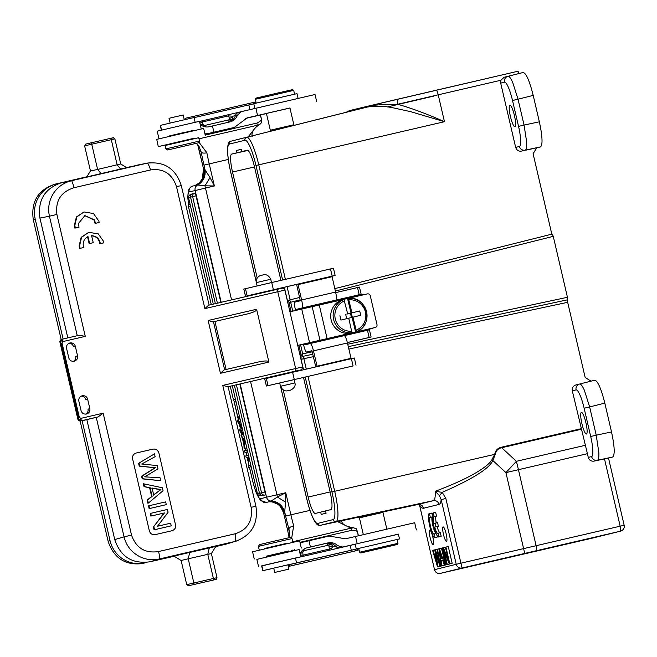 <?xml version="1.0" encoding="UTF-8"?>
<svg xmlns="http://www.w3.org/2000/svg" width="657" height="657" viewBox="0 0 657 657"><rect width="100%" height="100%" fill="white"/><g stroke="black" fill="none" stroke-linecap="round" stroke-linejoin="round"><path stroke-width="0.99" d="M284.407 513.347L283.594 512.977C281.188 507.303 279.118 504.313 277.385 504.018L272.064 501.874L268.836 501.808M269.567 501.439C276.778 502.12 281.459 505.931 283.594 512.879L284.399 512.444C282.362 505.742 277.886 501.94 270.955 501.045L268.844 501.8M271.472 500.823L270.955 501.045A4.928 4.845 -103.9 0 1 266.537 497.226L276.917 494.787A4.928 0.493 76.9 0 1 277.385 497.021L271.472 500.823C278.256 501.808 282.666 505.529 284.703 512.008L284.399 512.444M247.714 451.917L245.004 452.558L247.705 451.893M240.897 431.288L242.852 433.218L243.304 435.156L240.158 431.706L239.723 429.85L240.856 425.851L238.089 422.812L237.629 420.85L238.951 416.439L239.411 418.41L238.163 421.712L240.864 424.668L241.595 427.814L240.446 430.852L240.897 431.288L242.786 430.852L242.622 430.056M240.741 421.983L240.043 421.277L240.388 420.464M251.163 466.757L248.461 467.398L251.163 466.733M250.399 464.967L250.391 463.423M259.416 492.939L257.372 493.423A2.957 2.957 0 0 0 260.919 495.633A2.957 0.55 -103.1 0 0 261.084 495.321M191.105 194.677A2.957 0.55 -103.1 0 0 190.85 194.505A2.957 2.957 0 0 0 188.633 198.053L190.686 197.568M236.421 384.846L261.552 492.832A2.957 2.957 0 0 0 265.1 495.041A2.957 0.55 -103.1 0 0 264.968 492.027L259.507 493.333A2.957 2.957 0 0 0 263.063 495.542A2.957 0.55 -103.1 0 0 263.243 494.869M193.232 194.061A2.957 0.55 -103.1 0 0 192.797 193.585A2.957 2.957 0 0 0 190.579 197.133L192.632 196.648M196.041 195.827L192.624 196.624A2.957 2.957 0 0 1 194.833 193.076A2.957 0.55 -103.1 0 1 196.041 195.827L220.834 302.384M239.838 384.058L264.968 492.027M244.133 436.552L242.844 434.704L240.955 435.139L242.474 438.621L243.895 444.707L244.125 448.764L246.014 448.32L246.318 445.939M210.043 177.62L204.959 185.816L214.371 185.972L210.043 177.62L204.458 168.923C205.575 175.879 203.235 181.266 197.429 185.085L192.706 186.062A4.928 4.845 76.1 0 0 189.167 191.943A19.718 3.663 76.9 0 0 188.74 205.23M204.458 168.923L203.522 168.874L202.29 178.918L199.235 182.958L195.104 185.463M196.016 185.381C202.192 181.595 204.705 176.109 203.555 168.931L204.081 168.176M203.514 168.849L199.4 151.151L201.231 152.153A34.501 3.425 -103.1 0 0 203.982 165.121L204.918 169.161C205.945 175.895 203.637 181.192 197.987 185.044L204.959 185.816L231.568 299.896M203.555 168.931L197.585 144.326M293.835 565.225L351.782 551.757M351.848 551.74L359.026 549.86M358.361 535.775L357.761 532.909L358.196 535.816M337.632 521.642L351.043 528.195L353.63 527.809L356.455 528.836L357.761 532.909M299.97 542.345L351.684 530.322C355.174 530.158 357.162 530.848 357.638 532.392M351.684 530.322L351.043 528.195L292.751 541.746M286.436 552.02L286.526 552.43M355.191 544.242L295.453 558.122M329.288 550.27A4.928 0.493 -103.1 0 0 329.329 549.071C332.237 547.749 329.978 549.441 333.058 546.846L335.62 546.23A4.928 4.903 75.4 0 0 340.318 547.667L305.825 555.732M337.731 545.68C335.177 543.134 331.916 542.206 327.966 542.904L326.233 543.355A9.855 9.806 75.4 0 1 335.62 546.23L337.731 545.68L342.683 547.051L398.405 534.207M261.667 565.94L296.89 557.703M294.936 558.22L295.978 557.998M296.545 562.803L295.428 558.007L266.832 564.626L261.658 565.874L262.775 570.678L287.881 564.864M398.38 534.133L355.174 544.168L356.291 548.973L399.497 538.912L356.291 548.973M287.889 564.913L358.706 548.48M398.38 534.116L399.497 538.912M386.842 529.123L382.949 512.403L372.355 514.833L359.428 517.872L363.321 534.609M382.046 511.885L360.217 516.673L359.428 517.872M367.723 514.916L365.653 515.425M307.977 376.404L334.709 491.28L495.329 454.217C496.01 450.62 498.146 448.452 501.718 447.729A4.928 0.829 -103.1 0 1 501.578 447.171C497.76 448.074 495.493 450.39 494.778 454.102L491.822 459.941C489.473 463.719 483.897 468.17 475.093 473.278C465.55 478.83 452.271 484.841 435.263 491.313L439.426 495.624L442.227 492.348L445.857 498.491L441.167 499.599L439.426 495.624M348.851 349.064L567.673 302.31L585.157 377.455L591.004 381.159L575.844 384.961C573.085 385.938 571.902 387.901 572.304 390.841L587.407 453.683L505.923 472.613L516.394 461.304L501.718 447.729L581.256 429.259M567.673 302.31L567.443 297.293L553.26 236.339L552.258 234.048L551.814 234.163L533.098 153.738L536.712 147.841L540.497 146.905C542.863 144.827 542.485 136.459 539.348 121.808L533.205 95.396C529.55 80.877 526.208 73.239 523.177 72.5L519.276 73.461L517.954 71.252L357.08 108.742M417.704 504.535A31.38 5.823 -103.1 0 0 417.737 504.535L382.423 512.074L417.77 504.527A4.928 4.845 -103.9 0 1 423.527 508.247A36.307 6.742 -103.1 0 1 419.536 504.946L434.515 569.668L419.421 504.576M432.823 537.089A7.391 1.371 -103.1 0 0 429.818 530.215A7.391 1.371 -103.1 0 0 430.154 537.746A7.391 1.371 -103.1 0 0 433.16 544.62A7.391 1.371 -103.1 0 0 432.823 537.089M446.144 533.796A7.391 1.371 -103.1 0 0 443.138 526.922A7.391 1.371 -103.1 0 0 443.483 534.453A7.391 1.371 -103.1 0 0 446.489 541.327A7.391 1.371 -103.1 0 0 446.144 533.796M449.158 564.092L447.286 564.519L444.214 551.313L449.306 564.026L449.831 563.895L445.922 547.092L445.438 547.215L448.501 560.405L443.418 547.708L442.892 547.839L446.801 564.642L449.158 564.092M449.306 564.026L452.188 563.345L448.279 546.542L445.922 547.092M442.892 547.848L441.488 548.184L445.397 564.987L448.263 564.297M441.496 548.209L438.876 548.825L441.307 565.989L444.206 565.307L444.091 564.544M444.904 565.102L447.261 564.552L444.904 565.102L439.426 548.694M434.77 549.86L432.593 550.369L437.521 566.917L442.752 565.652M438.876 548.841L437.546 549.153L440.395 566.211L439.903 566.334L442.752 565.669M441.176 536.309L438.819 536.859A12.319 2.291 76.9 0 1 438.605 536.974L440.97 536.424A12.319 2.291 -103.1 0 0 441.176 536.309L440.346 532.687L437.981 533.238A8.607 1.601 -103.1 0 1 437.784 533.377A8.607 1.601 -103.1 0 1 434.712 527.078L438.383 526.282L437.546 522.652L436.232 522.898A8.607 1.601 76.9 0 1 436.026 516.221M436.232 522.898L433.875 523.448A8.607 1.601 -103.1 0 1 433.883 516.607A8.607 1.601 -103.1 0 1 434.162 516.657L436.519 516.106L435.673 512.444A12.319 2.291 -103.1 0 0 435.394 512.419L433.037 512.969A12.319 2.291 76.9 0 1 433.316 512.994L435.673 512.444M439.894 532.794A8.607 1.601 76.9 0 1 437.086 526.586M437.357 537.015L435 537.566A12.319 2.291 76.9 0 1 434.786 537.672L437.143 537.13A12.319 2.291 -103.1 0 0 437.357 537.015L436.987 535.389M435 537.566L434.162 533.936L436.076 533.492A8.607 1.601 76.9 0 1 432.799 525.444A8.607 1.601 76.9 0 1 432.199 516.928M432.281 515.006L431.854 513.142A12.319 2.291 -103.1 0 0 431.575 513.125L429.21 513.667A12.319 2.291 76.9 0 1 429.489 513.692L431.854 513.142M623.477 529.008A4.928 4.845 -103.9 0 1 620.463 531.184A4.928 0.829 -103.1 0 0 620.159 526.183L624.15 525.263L608.513 458.052L612.661 457.034C615.034 454.948 614.648 446.588 611.519 431.936L604.818 403.127C601.155 388.599 597.821 380.97 594.79 380.222L591.004 381.159M584.303 390.143C582.381 385.864 580.821 383.819 579.622 384.025L594.79 380.222M604.818 403.127L589.649 406.929L584.369 390.299A24.646 4.156 75.9 0 0 584.295 390.135M612.661 457.034L597.369 460.302C598.543 459.908 599.036 457.313 598.839 452.509L596.228 435.205L590.7 436.494A19.71 3.663 76.9 0 1 591.62 456.574L588.27 457.403L587.407 453.683M608.423 458.077L594.035 461.124C591.128 461.46 589.206 460.22 588.27 457.403M593.402 537.878A4.928 4.928 0 0 0 593.468 537.861A4.928 4.845 76.1 0 1 593.402 537.878L509.914 557.259L593.402 537.878A4.928 1.002 -103.1 0 0 593.402 537.878L620.471 531.184L536.432 550.706A4.928 0.829 76.9 0 0 536.12 545.704L620.159 526.183L604.497 458.89M536.432 550.706L462.06 568.009A4.928 4.845 -103.9 0 1 456.229 564.297L460.918 563.197L462.06 568.009L440.428 573.356A4.928 1.823 77 0 1 440.42 573.356L498.688 559.863A4.928 1.823 -103 0 0 498.696 559.863L440.428 573.356A4.928 4.845 76.1 0 1 434.597 569.652L456.229 564.297L441.167 499.599A36.307 6.742 -103.1 0 1 439.073 504.404L423.527 508.247M419.79 504.527L417.737 504.535A31.38 5.823 -103.1 0 0 417.77 504.527L433.316 500.683A31.38 5.823 -103.1 0 0 435.263 491.313L442.227 492.348C472.621 479.027 489.49 468.408 492.816 460.491L505.923 472.613L523.613 548.611L536.12 545.704L518.439 469.706A73.937 12.458 76.9 0 0 517.429 465.493A73.937 12.458 76.9 0 0 516.394 461.304L585.354 445.29M495.329 454.217L492.816 460.491L491.822 459.941M581.913 423.724A11.087 2.061 -103.1 0 0 586.422 434.031A11.087 2.061 -103.1 0 0 585.913 422.73A11.087 2.061 -103.1 0 0 581.404 412.424A11.087 2.061 -103.1 0 0 581.913 423.724M540.555 549.802L482.238 563.509L540.555 549.802M303.493 377.447L330.06 491.633A17.649 3.277 -103.1 0 1 330.882 509.602L315.335 513.446A17.649 3.277 -103.1 0 0 315.335 513.446A17.649 3.277 -103.1 0 1 308.158 497.045L283.257 390.069M257.183 277.993L232.521 172.044A17.649 3.277 -103.1 0 1 231.707 154.066L248.001 150.437M287.084 286.633L290.156 299.83L289.195 300.077L287.733 301.933L288.62 301.719L289.014 302.631L291.084 311.517M312.839 354.23L302.803 356.373L303.846 358.681L301.087 359.33L301.078 355.256L302.803 356.373L302.688 353.86L312.28 351.815M280.909 280.399L254.431 166.623A17.649 3.277 -103.1 0 0 247.262 150.223A17.649 3.277 -103.1 0 0 247.254 150.223L241.924 151.537L241.39 149.262L236.504 150.469L237.037 152.752L231.707 154.066M320.665 512.132L321.199 514.415L326.086 513.207L325.552 510.924M301.801 370.17L301.662 369.571M282.732 288.218L282.6 287.667M370.893 328.779L368.659 329.297M295.609 310.465L294.903 307.443A7.884 1.462 76.9 0 1 295.067 302.097L300.315 300.799L296.718 284.933A7.884 1.462 76.9 0 1 296.594 284.424M303.435 344.087L304.191 347.331A7.884 1.462 76.9 0 0 306.688 352.021L311.993 350.789L306.688 352.021L311.927 350.723L315.705 366.549A7.884 1.462 76.9 0 0 315.795 366.926M297.744 345.401L373.168 327.983A4.928 4.845 -103.9 0 1 371.747 328.566L368.922 329.223A2.464 2.423 76.1 0 0 367.945 329.707L367.025 330.381M304.684 343.8L304.815 344.367L367.945 329.707L366.77 330.438M368.487 337.673L347.339 342.584L368.487 337.673A7.884 1.462 -103.1 0 0 368.495 337.673L371.106 337.025L369.431 329.822L344.367 335.637M304.815 344.367L305.012 344.818L310.252 343.529A7.884 1.462 76.9 0 1 310.26 343.521A7.884 1.462 76.9 0 1 313.463 350.854L317.175 366.606M318.826 373.882A7.884 1.462 76.9 0 0 318.908 373.874A7.884 1.462 76.9 0 0 318.916 373.874L294.106 379.623M273.213 289.852L298.631 283.955L298.048 284.604L301.62 299.97A7.884 1.462 76.9 0 1 301.99 308.002L296.742 309.299L296.857 310.178M273.304 290.246L273.205 289.819L247.139 295.872L335.136 275.439L331.99 276.219L335.587 292.078A7.884 1.462 -103.1 0 1 335.957 300.109L361.12 294.311L358.55 294.944L359.905 295.141A2.464 2.423 76.1 0 0 360.989 295.141L363.814 294.484A4.928 4.845 -103.9 0 1 365.308 294.377M358.131 294.344L359.905 295.141L296.767 309.8M373.168 327.983L374.285 327.728A2.464 2.423 76.1 0 0 374.35 327.712M297.744 345.385L375.18 327.506A2.464 2.423 -103.9 0 0 375.213 327.498L374.318 327.72M375.213 327.498A2.464 2.423 -103.9 0 0 376.978 324.558L370.277 295.757A2.464 2.423 -103.9 0 0 367.353 293.901L346.453 298.754M343.652 299.403L289.926 311.779M222.764 385.413L251.13 507.344L255.918 506.251L228.102 386.718L222.764 385.413A440.732 1.142 -13.1 0 1 295.642 368.544A2.464 1.248 77 0 1 294.985 371.23L300.684 369.94A2.464 2.414 -103.9 0 1 300.684 369.94L298.048 370.589A2.464 2.414 76.1 0 0 298.081 370.581M292.414 372.347L292.308 371.911L266.611 377.841A2.464 0.476 -103.1 0 0 266.611 377.841L274.224 376.091M150.461 169.974C163.355 168.085 172.035 173.653 176.511 186.662L204.885 308.601L208.589 305.218L275.997 289.622A438.268 1.133 166.9 0 0 208.589 305.218M79.201 335.259L62.382 339.168A438.268 1.133 166.9 0 1 79.193 335.259L85.279 336.368L56.904 214.437C55.27 200.796 60.937 191.901 73.921 187.746A440.732 1.142 -13.1 0 1 110.13 179.336A440.732 1.142 -13.1 0 1 150.502 169.966M62.037 343.028L62.957 341.558L62.382 339.168L60.584 342.116L61.093 343.25L62.037 343.028L79.357 417.458L80.827 418.369A440.732 1.142 -13.1 0 1 103.157 413.179L98.189 416.875L86.839 419.642L114.745 539.578C120.486 556.701 132.139 564.108 149.706 561.825L174.171 556.257M159.511 558.959A7.391 0.813 76.9 0 0 159.495 556.224A7.391 0.813 76.9 0 0 158.854 552.668A7.391 0.813 76.9 0 0 158.6 551.552C145.14 553.564 136.122 548.086 131.531 535.11L103.157 413.179M251.13 507.344C252.888 520.968 247.558 529.78 235.132 533.788A440.732 1.142 166.9 0 0 194.792 543.142A440.732 1.142 166.9 0 0 158.542 551.56M68.788 357.917C69.634 360.463 71.432 361.564 74.184 361.21C76.795 360.332 77.92 358.55 77.559 355.872L75.325 346.272C74.479 343.718 72.689 342.617 69.938 342.97C67.326 343.866 66.193 345.648 66.554 348.317L68.788 357.917M259.252 361.793C265.346 360.611 268.557 360.709 268.902 362.081L256.616 309.275C256.912 310.654 254.07 312.157 248.083 313.783L212.967 321.914L208.146 320.493L220.44 373.299L224.136 369.924L259.252 361.793A438.268 1.133 166.9 0 0 224.136 369.924M81.082 410.724C81.92 413.269 83.718 414.37 86.478 414.025C89.081 413.138 90.206 411.356 89.853 408.679L87.619 399.078C86.773 396.524 84.975 395.424 82.232 395.777C79.612 396.672 78.487 398.454 78.848 401.123L81.082 410.724M136.229 453.018L136.295 453.002A440.732 1.142 -13.1 0 1 152.982 449.117C155.939 448.731 157.894 449.963 158.846 452.821L175.509 524.853L158.846 452.821M175.608 524.828C176.01 527.809 174.795 529.78 171.978 530.733L172.027 530.716M171.978 530.733A440.732 1.142 166.9 0 0 155.282 534.609C152.301 535.003 150.33 533.771 149.369 530.922L132.615 458.914C132.213 455.942 133.437 453.971 136.295 453.002L136.18 453.026M94.419 219.832L84.909 215.603L78.438 223.47L78.996 227.15L78.528 227.265A440.732 1.142 166.9 0 0 74.873 228.11L75.341 227.995L74.832 225.458L76.828 216.909L83.989 211.956L93.491 213.509L98.903 221.163L99.141 222.468L98.673 222.583A440.732 1.142 166.9 0 0 95.06 223.421L93.951 219.947L94.419 219.832L95.528 223.306L95.06 223.421M84.769 215.644L93.951 219.947M83.989 211.956L76.376 216.991L74.364 225.573L74.873 228.11M92.768 242.803A440.732 1.142 166.9 0 0 89.147 243.648L89.615 243.533A443.196 1.15 -13.1 0 1 93.237 242.688L92.768 242.803M87.553 236.791L89.147 243.648M79.628 248.469L80.097 248.354A443.196 1.15 -13.1 0 1 83.751 247.5L83.283 247.615A440.732 1.142 166.9 0 0 79.628 248.469L79.119 245.923L81.139 237.341L88.744 232.307M80.097 248.354L79.587 245.808L81.583 237.259L88.752 232.315L98.254 233.867L103.666 241.513L103.896 242.827L103.428 242.934A440.732 1.142 166.9 0 0 99.823 243.772L99.609 242.507L100.078 242.392L100.291 243.657L99.823 243.772M91.151 235.822C95.561 236.044 98.386 238.269 99.609 242.507M209.107 305.103L181.291 185.57L176.511 186.662M146.749 163.256L150.231 162.681M150.445 169.982A7.391 2.127 -103.1 0 0 150.157 168.874A7.391 2.127 -103.1 0 0 148.876 165.465A7.391 2.127 -103.1 0 0 146.725 163.256L146.708 163.265A433.316 2.587 167 0 1 71.49 180.732L56.781 183.829C49.053 185.75 43.05 190.103 38.763 196.903C34.673 203.842 33.499 211.291 35.24 219.249L63.105 339.004M73.921 187.746C72.894 183.434 72.089 181.102 71.498 180.732L67.679 181.89C61.265 184.395 56.288 188.616 52.749 194.546C48.889 201.313 47.78 208.524 49.439 216.194L56.904 214.437M89.853 408.679L87.997 409.139A4.435 4.353 -103.9 0 1 85.64 414.14M81.32 396.097A4.435 4.353 -103.9 0 1 85.755 399.538L87.619 399.078M77.559 355.872L75.703 356.332A4.435 4.353 -103.9 0 1 73.346 361.325M69.034 343.283A4.435 4.353 -103.9 0 1 73.469 346.732L75.325 346.272M61.183 339.554L33.269 219.619C30.863 201.724 38.04 189.922 54.818 184.223L86.806 176.799M101.129 173.67L97.614 169.432L90.477 171.009L86.708 176.947L126.399 167.683M126.522 167.576L146.708 163.265M147.603 163.067L135.835 165.416M215.693 546.616L226.008 544.152M80.187 421.219L108.183 541.532C114.031 558.466 125.659 565.784 143.07 563.476M112.996 137.789L90.691 142.939A1.478 0.739 77 0 1 91.742 144.203L97.614 169.432L120.576 163.971M90.477 171.009L84.622 145.87L85.78 144.08L90.682 142.939A1.478 0.739 77 0 1 90.691 142.939L85.763 144.088M82.1 420.62L110.031 540.645C111.977 548.538 116.322 554.697 123.056 559.115C129.897 563.336 137.214 564.601 145 562.918M82.872 420.439A1.478 1.454 76.1 0 0 83.464 420.431L86.839 419.642M81.222 420.069L80.827 418.369L80.088 420.143L81.222 420.069L81.378 420.784L80.803 420.923A2.464 2.464 0 0 1 77.838 419.084L77.887 419.067A2.464 2.414 76.1 0 0 80.803 420.923L92.103 418.295L83.464 420.431M98.189 416.875A438.268 1.133 -13.1 0 0 81.378 420.784A2.464 2.414 -103.9 0 1 78.462 418.928L78.413 417.68L79.357 417.458M78.618 419.38L80.088 420.143M60.526 341.64L61.512 340.301L62.957 341.558A440.732 1.142 166.9 0 1 85.279 336.368M149.706 561.825L159.503 558.959L155.906 559.567C150.19 560.134 144.729 559.123 139.539 556.545C131.482 552.307 126.316 545.745 124.058 536.859L131.531 535.11M235.132 533.788C235.986 538.132 235.855 540.703 234.746 541.491A7.391 2.127 77 0 1 234.721 541.508L224.086 544.669M237.842 540.58L234.721 541.499A433.324 4.829 -13.2 0 0 159.503 558.959M215.578 546.501L173.891 556.085L181.11 560.487L186.736 584.656L213.402 578.472L207.784 554.336L188.222 558.787L193.848 582.989A1.478 0.739 77 0 1 193.462 584.599L213.73 579.959A1.478 1.454 76.1 0 0 213.747 579.959A1.478 1.454 76.1 0 0 213.771 579.95M193.462 584.599L213.73 579.959A1.478 1.478 0 0 0 213.747 579.959L188.559 585.748L186.736 584.656M181.11 560.487L188.222 558.787L189.758 552.258M209.328 547.807L207.784 554.336L211.258 553.646M67.819 337.903L39.937 218.099C37.539 200.213 44.725 188.428 61.495 182.736M171.888 530.757C174.705 529.797 175.912 527.826 175.509 524.853M158.756 452.837C157.795 449.996 155.84 448.756 152.892 449.142A440.239 1.142 166.9 0 0 136.196 453.018M142.208 478.854L160.234 480.678L142.676 478.739L142.06 476.087L141.592 476.202L142.208 478.854L142.676 478.739M160.694 480.563L160.053 477.795L144.704 476.834L157.984 468.901L157.212 465.583L141.723 464.023L155.134 456.648L154.477 453.831L138.602 463.341L139.251 466.142L155.101 467.751L141.592 476.202M147.152 500.084L147.874 503.213L148.342 503.098L147.611 499.969L147.152 500.084L151.652 496.478L149.632 487.79L144.031 486.673L143.349 483.757L162.369 487.749L163.059 490.713L148.342 503.098M165.835 504.757A440.239 1.142 166.9 0 0 149.139 508.633L148.498 505.874L148.967 505.759A442.703 1.15 166.9 0 1 165.654 501.882L166.295 504.642L165.835 504.757M170.771 525.953A440.239 1.142 166.9 0 0 154.075 529.829L153.418 527.013L164.004 513.035A440.239 1.142 166.9 0 0 150.872 516.09L150.264 513.454L150.724 513.339A442.703 1.15 166.9 0 1 167.42 509.454L168.077 512.279L157.524 526.241A442.703 1.15 166.9 0 1 170.615 523.202L171.231 525.838L170.771 525.953M154.477 453.831L138.602 463.341M139.251 466.142L139.719 466.027L139.062 463.226M139.719 466.027L155.101 467.751M155.569 467.636L142.06 476.087M143.817 483.642L144.499 486.558L144.031 486.673M144.499 486.558L149.632 487.79M150.1 487.675L152.12 496.363L151.652 496.478M152.12 496.363L147.611 499.969M157.844 491.847L160.949 489.572L152.079 488.044L153.722 495.091L160.48 489.687L151.619 488.159M160.949 489.572L160.48 489.687M153.253 495.206L157.376 491.962M148.967 505.759L149.607 508.518L149.139 508.633M149.607 508.518A442.703 1.15 -13.1 0 1 166.295 504.642M150.724 513.339L151.34 515.975L150.872 516.09M151.34 515.975A442.703 1.15 -13.1 0 1 164.472 512.92L164.004 513.035M164.472 512.92L153.418 527.013M153.886 526.898L154.543 529.714L154.075 529.829M154.543 529.714A442.703 1.15 -13.1 0 1 171.231 525.838M95.528 223.306A443.196 1.15 -13.1 0 1 99.141 222.468M75.341 227.995A443.196 1.15 -13.1 0 1 78.996 227.15M100.078 242.392C98.87 238.187 96.045 235.962 91.61 235.707L93.237 242.688M89.615 243.533L87.997 236.561C84.203 238.688 82.667 241.924 83.365 246.268L83.751 247.5M100.291 243.657A443.196 1.15 -13.1 0 1 103.896 242.827M279.693 382.941L280.482 386.3L294.878 382.949L294.098 379.59L266.389 386.053L352.875 365.99A7.884 1.462 -103.1 0 0 352.883 365.99L318.916 373.874M351.15 358.738L347.43 342.97A7.884 1.462 -103.1 0 0 344.227 335.637A7.884 1.462 -103.1 0 0 344.219 335.637L310.26 343.521L344.227 335.637M356.028 365.21L354.353 358.008L292.603 372.297L264.714 378.851L266.43 386.045M347.331 342.543L371.106 337.025M335.136 275.439L333.46 268.237L271.711 282.526L243.821 289.08L245.537 296.274M359.445 287.109L335.711 292.611M351.585 332.984A17.254 16.951 76.1 0 0 351.815 332.927L353.597 332.491A17.254 16.951 -103.9 0 1 351.355 332.885L351.98 332.729A17.254 16.951 -103.9 0 1 343.94 299.469L347.701 313.874L346.814 314.095L351.052 313.077L347.553 298.598A17.254 16.951 -103.9 0 0 345.311 298.992L343.537 299.436A17.254 16.951 76.1 0 0 331.202 320.164A17.254 16.951 76.1 0 0 351.585 332.984M353.597 332.491A17.254 16.951 -103.9 0 0 355.593 331.859L356.217 331.703L356.127 330.192L352.981 317.167L360.75 315.286L359.708 310.975L347.701 313.874M355.593 331.859L352.095 317.388L348.744 318.193L351.98 332.729M345.311 298.992A17.254 16.951 -103.9 0 0 343.315 299.625L343.94 299.469M351.052 313.077L351.938 312.855L348.793 299.83L348.177 298.442L347.553 298.598M351.938 312.855L359.708 310.975M352.095 317.388L352.981 317.167M348.744 318.185L340.975 320.066L339.932 315.754M345.664 314.375L346.707 318.678M350.427 313.233L351.462 317.536M351.314 313.011L352.357 317.323M289.014 302.631L290.673 302.245L289.671 299.953L299.625 297.457L290.156 299.83M519.276 73.461L504.141 77.263L500.872 80.261L500.7 83.119L515.655 147.39C516.591 150.207 518.513 151.447 521.42 151.11L536.712 147.841M552.258 234.048L334.791 288.628L551.814 234.163M351.429 110.959L366.976 107.116C375.196 105.728 383.754 105.933 392.631 107.723L410.682 111.665L444.469 121.701C427.428 114.121 411.824 108.315 397.657 104.266C382.317 104.348 372.486 105.087 368.15 106.483L352.949 110.236M351.142 111.033L348.736 111.641M274.199 130.406L293.277 125.586M275.948 129.93L278.699 129.248M533.205 95.396L518.036 99.207L512.756 82.568A24.646 4.156 75.9 0 0 512.698 82.429A24.646 4.156 -104.1 0 0 512.534 82.068L511.984 80.901C510.366 77.641 509.044 76.105 508.009 76.302A4.928 4.845 76.1 0 0 504.494 82.182A19.71 3.663 76.9 0 1 512.517 100.496L518.537 126.374A19.71 3.663 76.9 0 1 519.449 146.454L515.655 147.39M540.497 146.905L525.198 150.174C526.38 149.78 526.865 147.184 526.676 142.38A24.646 4.147 77.9 0 0 526.668 142.265A24.646 4.147 -102.1 0 0 526.643 141.855L524.056 125.076L518.537 126.374M510.415 116.478A11.087 2.061 -103.1 0 0 514.924 126.785A11.087 2.061 -103.1 0 0 514.415 115.484A11.087 2.061 -103.1 0 0 509.906 105.177A11.087 2.061 -103.1 0 0 510.415 116.478M271.505 130.948L270.38 130.201L293.843 124.74L293.326 125.577M289.942 107.978L265.724 113.571L266.413 113.423L270.323 130.217M266.446 113.571L245.463 118.474M191.696 130.973L190.867 131.162M204.894 133.757A9.855 9.806 -104.6 0 0 208.113 133.552L234.286 127.45L247.254 117.841L289.959 108.052M169.35 136.081L192.558 130.587A9.855 9.806 75.4 0 1 195.301 130.349M191.113 131.318L185.011 132.262L169.514 135.892L169.136 136.434M184.97 119.607L185.249 118.309L185.644 119.451M260.254 115.024L261.346 118.58C261.601 120.174 260.123 121.668 256.912 123.073L205.198 135.087M201.149 128.534L199.473 121.331L185.594 124.51L157.22 131.162L158.895 138.364M316.707 101.712L315.032 94.509L241.357 111.633L237.522 115.057C236.118 118.687 233.613 120.962 229.991 121.882L209.14 126.735A9.855 9.806 75.4 0 1 200.155 124.263M205.198 120.141L238.852 112.281A4.928 4.903 75.4 0 0 238.861 112.273A4.928 4.903 75.4 0 0 235.411 115.607L232.849 116.223A4.928 3.761 -19.9 0 1 229.424 118.367L228.529 115.895L232.849 116.223L232.471 118.999L228.923 122.128M253.791 103.773L194.061 117.652M199.465 121.471L201.691 120.954A4.928 0.493 76.9 0 1 202.257 122.005L199.917 123.245M205.74 126.916L204.081 125.602L229.392 119.722L228.086 122.374M229.424 118.367L229.392 119.722L232.471 118.999M202.939 126.136L204.081 125.602L203.153 124.477A4.928 3.761 160.1 0 1 200.352 124.444M238.655 112.331L241.357 111.633M190.744 131.088L192.764 130.94L190.744 131.088M208.113 133.552L206.372 134.003A9.855 0.977 76.9 0 1 206.364 134.003L234.023 127.515M195.145 122.301L194.029 117.537L178.885 121.019L160.259 125.405L161.367 130.168M298.081 98.378L296.98 93.647L277.509 98.123L253.774 103.699L254.883 108.454M184.305 119.763L183.196 115L177.833 116.223L169.03 118.293L170.138 123.056M255.286 99.306L256.016 98.115L276.063 93.401L292.505 89.631L293.687 90.362L255.376 99.273L256.173 103.116M185.249 118.309L253.561 102.426L253.98 103.65M198.693 145.599L201.231 152.153A4.928 1.872 169.3 0 0 206.873 152.777A29.573 2.94 -103.1 0 0 209.23 163.889L214.371 185.972L189.167 191.943M198.866 142.093L206.873 152.777M198.981 138.824L257.281 125.273L256.912 123.073M261.346 118.58L261.856 122.317L259.794 124.46L257.281 125.273L248.174 136.878M261.231 118.079L260.435 114.983M256.033 102.508L253.561 102.426M250.572 381.569L276.917 494.787L285.754 492.734L277.385 497.021L285.557 502.145L285.754 492.734L290.895 514.817L309.989 510.382M285.639 516.049A34.501 3.425 -103.1 0 0 288.899 528.885C289.285 527.587 290.887 526.561 293.687 525.814A29.573 2.94 -103.1 0 1 290.895 514.817L285.639 516.049L284.703 512.008L285.557 502.145M293.687 525.814L291.642 538.338M289.08 537.459L287.733 530.667L288.899 528.885L289.671 533.706M285.516 552.233L285.606 552.644M288.497 564.839L289.482 566.211L357.794 550.336L357.597 548.792M289.277 564.659L289.482 566.211L351.815 551.749M416.357 529.936L414.682 522.734L345.5 538.797L329.1 536.055L303.181 542.091A9.855 9.806 -104.6 0 0 300.2 543.331M300.799 556.758L299.124 549.556L285.245 552.726L256.871 559.386L258.546 566.589M300.142 553.941A9.855 9.806 75.4 0 1 307.115 547.757L327.966 542.904M300.413 555.108L303.058 555.181L302.762 552.545L304.232 548.932M326.233 543.355L328.41 545.236L331.489 544.513L326.061 543.396L306.244 548.004M303.033 556.372A4.928 0.493 76.9 0 0 303.058 555.181L329.329 549.071L329.042 546.435L328.41 545.236L301.703 551.157M291.856 551.198A9.855 9.806 75.4 0 0 294.492 549.663M329.042 546.435A4.928 3.745 173.6 0 1 333.058 546.846L331.489 544.513M292.406 550.155L289.901 551.65L292.431 550.147M285.064 552.767L284.966 552.34L267.325 556.446L284.974 552.365M288.571 569.208L274.716 572.444L288.571 569.208M288.875 569.143L287.988 564.798L273.706 568.124M358.714 548.529L287.906 564.971M273.731 568.231L262.775 570.678M360.767 552.989L397.255 544.497L360.767 552.989L359.584 552.25L397.986 543.314L397.099 539.471M288.809 550.952L266.307 556.175L267.325 556.446M266.799 556.118L288.776 551.009M301.3 548.037L299.625 540.834L277.254 545.975L252.575 551.781L254.251 558.984M287.61 543.577L287.511 543.15L272.647 546.575L264.467 548.513L264.566 548.94M264.475 548.546L287.511 543.183M258.398 546.378L259.507 544.604L270.413 542.025L290.23 537.451L292.004 538.559L258.398 546.378L259.187 549.737M221.179 302.302L195.145 190.456A4.928 4.845 -103.9 0 1 197.429 185.085L197.987 185.044M205.337 135.654L203.654 128.452L156.727 139.366L158.288 146.601L193.347 138.504M170.303 143.867L158.288 146.601M193.437 138.898L193.33 138.446L175.887 142.479L170.286 143.809L170.393 144.261M199.506 141.058L198.726 137.699L165.121 145.517L165.901 148.884L199.506 141.058L198.398 142.84L167.675 149.985L198.398 142.84M241.406 149.328L236.504 150.469M241.924 151.537L247.681 150.256M247.845 150.338L237.037 152.752M433.973 96.045L387.4 106.943M445.438 547.24L443.418 547.708M452.188 563.345L449.831 563.895M446.801 564.642L447.286 564.519M448.271 564.314L445.906 564.856L441.997 548.053M445.397 564.987L445.906 564.856M444.321 565.25L442.695 560.281L441.085 560.684L442.695 560.281M444.206 565.307L441.849 565.858L441.085 560.684M441.307 565.989L441.849 565.858M439.689 551.1L440.814 558.82L442.112 558.499L439.689 551.1M433.119 550.238L436.264 561.119A53.619 9.954 76.9 0 1 437.225 564.511A154.206 28.629 76.9 0 1 436.683 561.374L434.77 549.835L435.386 549.687L437.915 558.056A39.699 7.367 76.9 0 1 439.599 563.928A72.13 13.395 76.9 0 1 438.942 560.232A1647.181 305.801 -103.1 0 0 437.028 549.277L435.386 549.687M437.546 549.153L437.028 549.277M439.903 566.334A5074.241 942.023 76.9 0 1 435.542 551.814A33.663 6.25 76.9 0 1 435.887 553.802L438.047 566.794L440.404 566.244M437.521 566.917L438.047 566.794M437.546 522.652L433.875 523.448M436.018 526.832L435.18 523.194M438.819 536.859L437.981 533.238M438.605 536.974A12.319 2.291 76.9 0 1 433.571 525.395A12.319 2.291 76.9 0 1 433.037 512.969M434.162 516.657L433.316 512.994M434.786 537.672A12.319 2.291 76.9 0 1 429.752 526.101A12.319 2.291 76.9 0 1 429.21 513.667M429.489 513.692L430.335 517.363L432.273 516.911M430.335 517.363A8.607 1.601 -103.1 0 0 430.064 517.314A8.607 1.601 -103.1 0 0 430.442 525.994A8.607 1.601 -103.1 0 0 433.957 534.075A8.607 1.601 -103.1 0 0 434.162 533.936M247.254 449.971L244.56 450.628L245.004 452.558M247.229 452.008L246.777 450.078M239.427 416.333L238.951 416.439M239.411 418.41L239.887 418.304M240.043 421.277L238.163 421.712M241.341 424.553L240.864 424.668M241.595 427.814L242.08 427.699M242.334 430.417L240.446 430.852M243.336 433.103L242.852 433.218M243.78 435.041L243.304 435.156M247.968 457.371L246.219 457.773L247.968 457.346L248.461 467.398M248.494 455.268L245.792 455.925L246.219 457.773M248.954 457.247L248.477 457.354L248.018 455.383M250.728 464.893L248.51 465.435L248.477 457.354M250.678 466.848L250.251 465M244.954 440.075L244.478 440.182L240.955 435.139M245.439 442.145L244.962 442.26L244.478 440.182M244.125 448.764L244.962 442.26M243.87 440.551L242.844 439.114L243.993 444.05L244.478 441.233L243.87 440.551M283.594 512.879L287.733 530.667L283.594 512.977M240.183 383.975L266.537 497.226L260.558 498.704A4.928 4.845 76.1 0 0 266.389 502.408L268.729 501.833M260.558 498.704A19.718 3.663 76.9 0 1 252.534 480.382L249.455 467.168M234.073 401.049L238.22 418.879M239.501 424.373L240.298 427.806M241.562 433.25L241.948 434.909M245.118 448.534L245.554 450.382M246.005 452.328L246.786 455.687M247.221 457.543L247.985 460.828M249.373 467.184L252.534 480.382M266.389 502.408A24.646 4.574 76.9 0 1 266.381 502.408A24.646 4.574 76.9 0 1 266.364 502.416L260.418 500.371L255.795 491.756L252.452 480.398M192.772 186.046A4.928 4.845 76.1 0 0 192.706 186.062L190.555 187.114L188.345 190.44L187.762 197.412L188.674 205.411M197.56 144.31L199.424 151.151M342.683 547.051L340.318 547.667M350.189 545.417L351.306 550.213M439.073 504.404A4.928 4.845 76.1 0 0 433.316 500.683L336.08 521.444L320.534 525.288L360.069 516.845L320.501 525.296A29.614 5.494 76.9 0 1 320.419 525.313M333.206 519.58A27.151 5.042 76.9 0 0 331.941 491.929L334.709 491.28A29.614 5.494 76.9 0 1 336.08 521.444A2.464 2.423 -103.9 0 1 333.206 519.58L317.66 523.424A27.151 5.042 76.9 0 1 306.605 498.195L280.802 387.285M501.578 447.171L581.117 428.701M313.397 356.644L303.846 358.681L306.285 369.135M317.66 523.424A2.464 2.423 76.1 0 0 320.534 525.288A29.614 5.494 76.9 0 1 320.501 525.296C316.346 527.522 310.761 515.761 306.564 498.203L306.605 498.195M575.844 384.961L579.622 384.025A4.928 4.845 -103.9 0 0 576.107 389.905L572.304 390.841M611.519 431.936L596.228 435.205L589.649 406.929L584.122 408.227M591.62 456.574A4.928 4.845 -103.9 0 0 597.369 460.302L594.035 461.124M624.15 525.263A4.928 4.928 0 0 1 620.528 531.168L593.468 537.861A4.928 4.845 76.1 0 0 593.534 537.845M509.914 557.259L498.696 559.863L509.914 557.259M445.857 498.491L460.918 563.197L523.613 548.611L524.754 553.416M590.7 436.494L584.122 408.194A19.71 3.663 76.9 0 0 576.099 389.905M308.158 497.045L330.134 491.945M254.505 166.935L232.521 172.044M287.733 301.933L284.317 287.273M282.625 279.997L255.975 165.482A27.151 5.042 76.9 0 0 244.93 140.245L229.383 144.088A27.151 5.042 76.9 0 0 230.64 171.748L256.205 281.582M331.941 491.929L305.209 377.044M303.518 369.768L301.087 359.33M298.91 345.13L301.078 355.256M300.183 299.855L290.673 302.245L292.743 311.131M335.349 291.035L553.26 236.339M567.443 297.293L347.725 344.235M300.569 344.744L302.688 353.86L301.029 354.246M370.729 328.82L371.747 328.566M374.285 327.728L375.18 327.506M281.697 288.333L276.006 289.622M300.75 369.924A2.464 2.414 -103.9 0 1 300.717 369.932C301.095 370.737 301.768 369.735 302.754 366.926L284.883 290.115L277.771 291.733L295.642 368.544L302.754 366.926M298.015 370.597L300.684 369.94M227.585 386.833A438.268 1.133 -13.1 0 1 294.985 371.23M293.211 371.731L292.316 371.936L293.211 371.731M284.883 290.115C285.967 289.885 281.434 287.323 281.943 288.267L275.997 289.622A2.464 1.248 77 0 1 277.771 291.733A440.732 1.142 166.9 0 0 204.885 308.601M268.902 362.081A440.732 1.142 166.9 0 0 220.44 373.299M208.146 320.493A440.732 1.142 -13.1 0 1 256.616 309.275M77.255 335.711L49.439 216.194L39.937 218.099M77.838 419.084L59.968 342.272A2.464 2.464 0 0 1 61.774 339.316A2.464 2.414 76.1 0 1 61.807 339.308L61.774 339.316A2.464 2.414 76.1 0 0 60.017 342.256L77.887 419.067L78.462 418.928M33.269 219.619L35.24 219.249M54.818 184.223L56.781 183.829M120.666 169.087L117.151 164.858L111.296 139.686L84.622 145.87M126.629 167.642L120.716 163.954L114.885 138.865L111.296 139.686A1.478 0.739 -103 0 0 110.236 138.413A1.478 0.739 -103 0 0 110.236 138.422L90.691 142.939M110.031 540.645L108.109 541.228M60.584 342.116L60.017 342.256M78.413 417.68L61.093 343.25M114.745 539.578L124.058 536.859L96.242 417.335M270.939 376.839A2.464 2.414 76.1 0 0 271.472 376.781M213.016 580.082A1.478 0.739 -103 0 0 213.402 578.472L216.991 577.651L211.39 553.596L215.816 546.419M212.967 321.914A438.268 1.133 -13.1 0 1 248.083 313.783M214.938 321.478L226.098 369.464M153.007 467.595L153.475 467.48M157.048 489.301L157.508 489.186M74.364 225.573L74.832 225.458M79.119 245.923L79.587 245.808M289.302 390.315L288.743 390.455L289.302 390.315M317.035 366.22L351.002 358.328M353.072 365.883L351.396 358.681M292.603 372.297L294.279 379.5M268.023 385.651L266.348 378.448M347.43 342.97L313.463 350.854M369.144 337.476L367.468 330.274M296.742 309.299L358.55 294.944M335.957 300.109L301.99 308.002M301.62 299.97L335.587 292.078M332.015 276.72L298.048 284.604M298.023 284.103L331.99 276.219M332.179 276.112L330.504 268.91M271.711 282.526L273.386 289.729M247.139 295.872L245.463 288.678M256.345 282.609C255.286 277.747 260.377 274.823 262.488 275.102C265.863 273.838 268.614 275.226 270.75 279.258L256.345 282.609L257.117 285.918M359.207 294.747L357.531 287.544M366.557 311.607A17.254 16.951 -103.9 0 1 356.217 331.703C374.539 325.806 367.173 295.33 348.185 298.442A17.254 16.951 -103.9 0 1 366.557 311.607M351.897 331.21A15.776 15.497 -103.9 0 1 344.555 300.857M348.793 299.83A15.776 15.497 -103.9 0 1 356.127 330.192M319.286 305.062L327.104 338.667M320 340.301L312.174 306.704M301.744 309.061L309.562 342.667M288.62 301.719A1.478 1.454 -103.9 0 1 289.671 299.953L289.195 300.077M244.93 140.245A2.464 2.423 -103.9 0 1 246.687 137.305A29.614 5.494 76.9 0 1 258.743 164.833L285.393 279.356M500.872 80.261L438.211 94.813L444.469 121.701L255.975 165.482M231.133 141.156A29.614 5.494 76.9 0 1 231.141 141.148L366.976 107.116L369.415 105.826L349.376 110.639L346.124 112.306M256.222 281.861L230.599 171.756C226.591 154.091 226.41 140.976 231.141 141.148L274.158 130.357L231.141 141.148A2.464 2.423 76.1 0 0 229.383 144.088M567.558 299.806L348.292 346.65M346.395 112.224L293.351 125.536L346.395 112.224M369.398 105.826L398.356 99.051A4.928 1.864 76.8 0 0 397.657 104.266L438.211 94.813A4.928 0.829 76.9 0 0 436.297 90.214A4.928 0.829 76.9 0 1 436.297 90.214L517.954 71.252M523.177 72.5L504.141 77.263M539.348 121.808L524.056 125.076L518.036 99.207L512.517 100.496M519.449 146.454A4.928 4.845 -103.9 0 0 525.198 150.174L521.42 151.11M504.494 82.182L500.7 83.119M247.525 117.775L246.975 117.923M190.711 131.072L192.558 130.587M248.798 104.948L249.882 109.629M201.691 120.954L227.963 114.852A4.928 0.493 -103.1 0 1 228.529 115.895L202.257 122.005L203.153 124.477M237.522 115.057L235.411 115.607A9.855 9.806 -104.6 0 1 229.17 122.071M255.885 108.216L257.536 115.427M213.903 132.205L212.449 125.963M206.364 134.003A9.855 9.855 0 0 1 205 134.225A9.855 9.806 75.4 0 0 206.372 134.003L231.896 128.074A9.855 0.977 -103.1 0 0 231.905 128.074A9.855 9.806 75.4 0 0 232.151 128.008L234.237 127.466M161.589 130.111L160.48 125.339M228.308 159.454L203.974 165.121M357.186 543.643L355.527 536.441M310.424 546.985L308.971 540.744M302.762 552.545A4.928 3.745 -6.4 0 0 300.15 553.908M307.115 547.757L306.622 547.881M301.193 542.608A9.855 9.806 75.4 0 0 300.118 542.953A9.855 9.855 0 0 1 301.193 542.608L302.934 542.156M261.872 565.808L262.989 570.613M289.064 537.492L287.717 530.675M437.915 558.056L438.539 557.908M240.61 421.827L238.721 422.27M190.62 206.594L188.575 207.078L211.267 304.602M230.278 386.275L233.416 399.768L235.461 399.292M233.949 400.901L238.171 419.043M239.378 424.241L240.248 427.978M241.448 433.119L241.866 434.934M245.036 448.55L245.472 450.398M245.923 452.344L246.703 455.703M247.131 457.568L247.985 461.214M357.81 550.328L351.873 551.732M341.558 520.516C341.656 524.081 345.681 526.512 353.63 527.809M434.515 569.668A4.928 4.928 0 0 0 440.428 573.356M370.794 328.804L371.813 328.549M147.111 163.182C164.316 161.179 175.715 168.644 181.291 185.57M114.885 138.865C111.591 136.779 115.451 137.765 110.236 138.413M92.095 418.304L80.803 420.923M235.789 541.228C251.688 535.217 258.398 523.555 255.918 506.251M278.01 375.697L277.911 375.262L270.881 376.855M236.38 541.064L225.77 544.226M213.747 579.959L215.792 579.449C216.079 579.778 216.482 579.178 216.991 577.651M213.476 321.799L224.645 369.801M280.482 386.3C282.592 390.373 285.352 391.753 288.735 390.455C290.435 390.915 296.553 387.219 294.878 382.949M266.389 386.053L264.714 378.851M318.908 373.874L352.875 365.99M243.821 289.08L245.496 296.282M270.75 279.258L271.522 282.567M359.486 287.101L361.161 294.303M306.564 498.203L280.695 387.022M398.356 99.051L436.297 90.214M289.926 107.92L293.843 124.74M230.081 114.359L227.963 114.852M232.061 113.891L234.245 113.382M235.863 112.996L238.434 112.388M293.687 90.362L294.574 94.181M199.802 147.488L196.369 143.325M259.794 124.46C250.062 130.258 252.14 136.828 252.181 136.426M289.671 533.656L288.981 537.73M335.612 548.792L334.068 549.162M330.947 549.884L329.371 550.254M359.584 552.25L358.689 548.414M397.255 544.497L397.986 543.314M274.716 572.444L273.706 568.116M270.906 556.068L270.807 555.641M288.448 551.535L288.825 550.927M292.792 541.918L292.004 538.559M382.095 511.869L382.949 512.403M167.675 149.985L165.901 148.884M233.416 399.768A2.957 2.957 0 0 0 236.109 402.051M189.98 203.842A2.957 2.957 0 0 0 188.575 207.078M257.372 493.423L232.323 385.799M213.32 304.125L188.633 198.053M259.507 493.333L234.377 385.322M215.365 303.649L190.579 197.133M217.418 303.173L192.624 196.624"/></g></svg>
